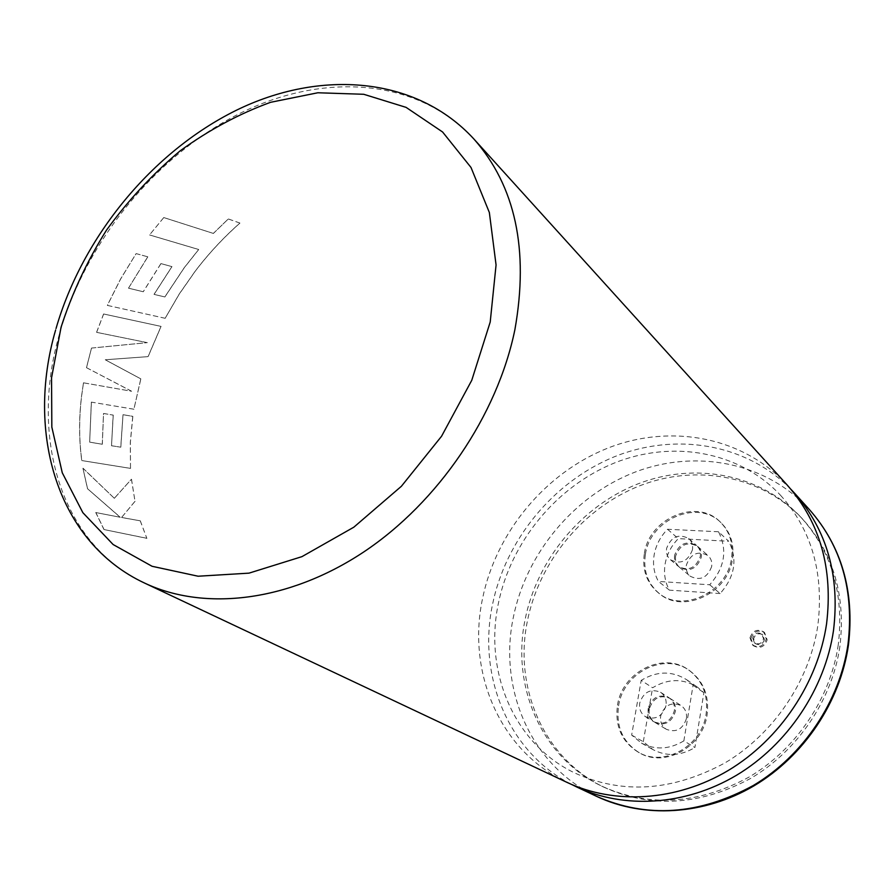<?xml version="1.0" encoding="UTF-8"?>
<svg xmlns="http://www.w3.org/2000/svg" width="895" height="895" viewBox="0 0 895 895"><rect width="100%" height="100%" fill="white"/><g stroke="black" fill="none" stroke-linecap="round" stroke-linejoin="round"><path stroke-width="0.67" stroke-dasharray="4.47 3.36" d="M787.365 485.235C742.66 436.29 670.154 423.525 607.761 448.126C545.301 472.929 496.121 532.201 482.55 598.554C466.765 672.302 499.746 751.252 567.05 782.409M752.695 637.99L754.463 642.856C758.747 644.959 761.768 643.628 763.536 638.851L761.813 634.04C757.528 631.87 754.485 633.19 752.695 637.99M764.453 639.612C762.685 644.378 759.665 645.709 755.391 643.606L753.612 638.75C755.414 633.951 758.445 632.642 762.73 634.801L764.453 639.612M750.916 638.538C753.612 631.333 758.177 629.364 764.598 632.631L767.172 639.824C764.531 646.973 760 648.976 753.59 645.843L750.916 638.538M749.988 637.777C752.695 630.572 757.259 628.603 763.692 631.859L766.265 639.064C763.614 646.224 759.083 648.237 752.673 645.094L749.988 637.777M163.785 217.552L149.543 234.926L198.668 249.481L184.213 267.728L164.825 296.939L154.018 294.365L171.929 266.609L160.91 263.589L143.211 291.736L128.5 288.168L147.753 256.809L136.13 253.598L120.59 278.971L107.322 305.385L165.15 318.284L179.268 293.952L195.434 270.827C208.781 253.363 223.605 237.432 239.905 223.045L228.303 218.951L213.323 233.416L163.785 217.552L149.543 234.926M140.795 378.887L133.892 409.228L91.346 402.123L89.657 442.152L102.254 444.256L103.529 413.49L113.162 415.101L111.517 445.766L120.747 447.176L123.018 414.721L132.762 416.343L130.29 442.577L130.513 468.409L81.747 460.545C78.939 439.602 78.883 418.054 81.579 395.914L83.481 382.814L131.565 391.249L86.457 367.666L91.514 348.065L147.283 342.64L96.559 332.336L103.596 313.977L161.022 326.395L148.067 356.624L105.207 359.768L140.851 378.887L133.892 409.228M790.867 489.241C745.602 443.081 674.595 432.162 613.892 456.953C553.121 481.957 505.619 539.942 492.463 604.763C477.427 676.005 508.136 752.259 571.905 784.602M711.67 566.535C707.318 577.901 700.17 581.124 690.213 576.212C687.002 573.348 685.715 569.612 686.364 565.025C690.839 553.558 698.066 550.414 708.057 555.605C711.077 558.446 712.286 562.082 711.67 566.535M675.635 555.963C674.964 560.617 676.251 564.387 679.495 567.285C689.553 572.229 696.791 568.94 701.221 557.417C701.859 552.92 700.651 549.228 697.585 546.364C687.494 541.139 680.178 544.339 675.635 555.963M718.517 531.764L667.525 529.258C660.432 536.564 655.979 545.055 654.178 554.743C652.556 564.443 653.976 573.348 658.44 581.448L669.426 590.152C665.007 582.142 663.575 573.348 665.153 563.772C666.909 554.206 671.295 545.827 678.298 538.633L728.709 541.251L718.517 531.764C727.68 549.977 724.749 567.643 709.724 584.771L658.44 581.448M645.418 554.24C650.15 519.257 697.753 498.828 720.99 522.68C730.644 532.301 734.459 544.473 732.446 559.196C728.239 593.273 683.187 614.16 659.514 593.754C647.7 583.797 643.002 570.63 645.418 554.24M644.389 553.412C649.143 518.384 696.802 497.922 720.05 521.796C729.716 531.417 733.531 543.601 731.517 558.357C727.299 592.468 682.18 613.388 658.496 592.96C646.671 583.003 641.972 569.813 644.389 553.412M686.409 718.64C682.773 729.347 676.094 732.904 666.372 729.313C661.841 726.248 659.951 721.795 660.689 715.955C664.437 705.126 671.228 701.646 681.028 705.54C685.313 708.616 687.114 712.979 686.409 718.64M649.3 708.929C648.539 714.848 650.441 719.356 655.017 722.455C664.851 726.08 671.619 722.466 675.322 711.603C676.049 705.864 674.237 701.434 669.907 698.335C659.995 694.408 653.126 697.943 649.3 708.929M618.59 705.786C623.334 672.402 664.649 651.717 689.877 670.836C703.66 681.375 709.388 696.041 707.084 714.859C702.911 747.012 664.526 768.134 639.321 752.773C622.752 742.268 615.838 726.606 618.59 705.786M617.505 705.137C622.26 671.72 663.631 651.001 688.881 670.131C702.664 680.681 708.404 695.37 706.099 714.199C701.915 746.396 663.475 767.563 638.247 752.169C621.667 741.664 614.753 725.979 617.505 705.137M839.913 646.291C832.205 699.7 797.769 750.793 750.726 778.37C699.912 805.589 650.978 808.532 603.912 787.197C543.768 758.445 513.685 687.684 527.323 621.421C539.103 561.501 583.283 508.047 639.712 485.795C696.097 463.722 761.712 475.379 802.658 519.122C833.413 553.311 845.842 595.701 839.913 646.291M838.268 644.769C830.515 698.313 795.979 749.551 748.824 777.207C697.887 804.515 648.83 807.491 601.675 786.112C541.419 757.304 511.325 686.387 525.018 619.966C536.843 559.912 581.135 506.301 637.688 483.982C694.196 461.831 759.944 473.466 800.958 517.299C831.791 551.555 844.22 594.045 838.268 644.769M683.858 740.87C669.37 749.507 655.218 750.245 641.424 743.063L631.657 735.086L641.178 680.379L652.6 687.763C668.062 678.444 683.053 678.265 697.574 687.226L703.895 692.696L694.9 747.526L683.858 740.87L693.077 685.268L686.7 679.73C672.022 670.691 656.852 670.903 641.178 680.379M631.657 735.086L643.304 741.731L652.97 749.618C666.63 756.722 680.603 756.029 694.9 747.526M693.077 685.268L703.895 692.696M643.304 741.731L652.6 687.763M667.525 529.258L678.298 538.633M709.724 584.771L720.128 593.553C734.94 576.682 737.804 559.252 728.709 541.251M720.128 593.553L669.426 590.152M120.221 517.321L87.497 488.704L82.933 468.242L114.325 498.291L131.442 479.228L135 501.301L121.552 517.5L140.235 520.823L146.847 538.342L103.965 529.538L95.743 512.533L120.288 517.276L87.497 488.704M95.743 512.533L120.288 517.276M87.553 488.659L82.933 468.242M83 468.208L114.325 498.291M114.381 498.246L131.442 479.228M131.498 479.205L135 501.301M135.067 501.267L121.552 517.5M121.608 517.455L140.235 520.823M140.291 520.789L146.847 538.342M146.914 538.298L103.965 529.538M95.81 512.488L104.033 529.482M103.596 313.977L161.078 326.406L148.123 356.635L105.263 359.768L140.851 378.887M133.948 409.216L91.346 402.123M91.402 402.112L89.657 442.152M89.724 442.13L102.254 444.256M102.321 444.233L103.529 413.49M103.596 413.468L113.162 415.101M113.229 415.09L111.517 445.766M111.584 445.744L120.747 447.176M120.814 447.153L123.018 414.721M123.074 414.709L132.762 416.343M132.829 416.332L130.346 442.555L130.513 468.409M130.569 468.387L81.747 460.545M83.481 382.814L81.635 395.903C78.95 418.032 79.006 439.568 81.814 460.511M83.548 382.814L131.565 391.249M131.621 391.238L86.457 367.666M86.513 367.655L91.514 348.065M91.57 348.065L147.283 342.64M147.339 342.651L96.559 332.336M103.652 313.988L96.615 332.336M160.91 263.589L171.974 266.632L154.063 294.399L164.87 296.961L184.258 267.762L198.701 249.526L149.588 234.96M163.83 217.586L213.323 233.416M213.357 233.461L228.303 218.951M228.337 219.006L239.905 223.045M239.927 223.09C223.638 237.477 208.826 253.397 195.479 270.861L179.324 293.985L165.15 318.284M165.195 318.307L107.322 305.385M147.753 256.809L136.13 253.598L120.635 278.994L107.366 305.408M147.798 256.843L128.5 288.168M128.544 288.19L143.211 291.736M160.955 263.622L143.256 291.759M674.64 555.124C673.969 559.778 675.255 563.559 678.511 566.457C688.568 571.413 695.818 568.112 700.259 556.578C700.897 552.07 699.677 548.378 696.623 545.502C686.521 540.278 679.193 543.489 674.64 555.124M692.45 549.765C687.953 561.422 680.636 564.756 670.489 559.778C667.222 556.858 665.925 553.043 666.607 548.344C671.228 536.586 678.623 533.342 688.792 538.6C691.88 541.486 693.099 545.212 692.45 549.765M648.249 708.281C647.488 714.199 649.39 718.719 653.976 721.817C663.822 725.453 670.59 721.829 674.304 710.954C675.02 705.204 673.219 700.774 668.878 697.664C658.955 693.737 652.086 697.272 648.249 708.281M666.003 705.674C662.244 716.671 655.409 720.341 645.474 716.682C640.865 713.561 638.952 709.008 639.724 703.022C643.617 691.902 650.553 688.322 660.555 692.271C664.929 695.404 666.741 699.868 666.003 705.674M144.654 583.104C59.909 543.634 29.624 436.29 59.45 334.025C85.651 241.907 155.193 156.256 238.943 113.866C322.502 71.902 417.394 77.563 473.891 139.005M809.404 509.568C765.784 461.798 695.158 448.842 634.477 472.336C573.717 496.02 526.07 553.367 513.249 617.751C498.325 689.318 531.059 766.019 596.741 796.427M780.541 495.293C811.709 529.851 824.138 573.236 817.84 625.471C809.617 680.726 773.672 734.057 724.995 762.887C672.447 791.281 622.349 794.637 574.691 772.956C513.842 743.846 483.949 671.776 498.336 603.599C510.832 541.878 556.5 486.421 614.384 462.995C672.223 439.769 739.001 450.957 780.541 495.293M755.391 643.606L754.463 642.856M764.598 632.631L763.692 631.859M56.061 328.431L55.568 330.188M679.495 567.285L690.213 576.212M720.99 522.68L720.05 521.796M655.017 722.455L666.372 729.313M689.877 670.836L688.881 670.131M601.675 786.112L603.912 787.197M800.958 517.299L802.658 519.122M639.321 752.773L638.247 752.169M641.424 743.063L652.97 749.618M686.7 679.73L697.574 687.226M669.907 698.335L681.028 705.54M659.514 593.754L658.496 592.96M697.585 546.364L708.057 555.605M753.59 645.843L752.673 645.094M762.73 634.801L761.813 634.04M670.489 559.778L678.511 566.457M688.792 538.6L696.623 545.502M645.474 716.682L653.976 721.817M660.555 692.271L668.878 697.664"/><path stroke-width="1.34" d="M144.654 583.104L567.05 782.409C614.641 804.851 676.374 801.338 728.217 770.494C779.948 739.516 817.907 682.795 826.566 623.871C833.189 568.705 820.122 522.49 787.365 485.235L473.891 139.005C515.386 186.059 529.057 249.593 514.905 329.595C497.363 415.269 438.304 502.33 363.504 552.125C288.548 601.809 204.496 611.43 144.654 583.104C57.146 542.348 25.675 432.755 55.568 330.188M571.905 784.602L576.66 786.951C623.882 809.214 685.033 805.802 736.339 775.361C787.522 744.774 825.022 688.725 833.513 630.438C840.013 575.854 827.002 530.075 794.491 493.111L790.867 489.241M490.214 322.01L496.065 264.954L489.352 212.507L471.016 167.488L442.589 131.99L406.095 107.378L363.75 94.288L317.848 92.767L270.581 102.31C239.066 113.788 208.893 129.988 180.074 150.897C152.542 174.1 128.019 200.514 106.494 230.149C87.084 261.116 71.936 293.482 61.061 327.234L51.552 377.835L51.832 427.083L62.27 472.784L82.855 512.667L113.128 544.529L152.083 566.289L198.119 576.223L248.989 573.147L301.939 556.645L353.827 527.189L401.396 486.265L441.559 436.257L471.754 380.319L490.214 322.01M848.024 644.131C854.233 590.778 841.356 545.916 809.404 509.568C841.669 546.342 854.691 591.45 848.471 644.87C840.349 701.814 803.967 756.185 753.982 785.832C703.873 815.323 643.662 818.533 596.741 796.427C647.074 818.545 699.252 814.897 753.288 785.508C803.33 755.749 839.868 701.109 848.024 644.131M473.891 139.005C416.03 76.03 319.761 69.251 236.067 110.398C152.116 151.937 82.62 236.571 56.061 328.431M809.404 509.568L794.491 493.111M596.741 796.427L576.66 786.951"/></g></svg>
